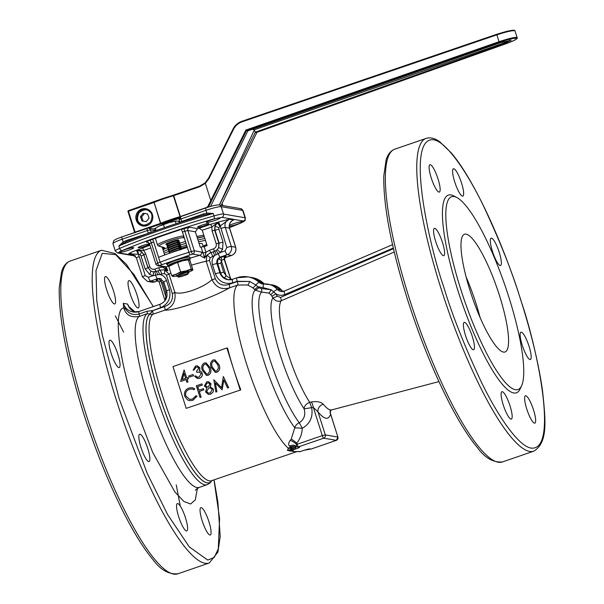 <?xml version="1.0" encoding="UTF-8"?>
<svg xmlns="http://www.w3.org/2000/svg" width="604" height="604" viewBox="0 0 604 604"><rect width="100%" height="100%" fill="white"/><g stroke="black" fill="none" stroke-linecap="round" stroke-linejoin="round"><path stroke-width="0.91" d="M203.314 246.893L202.317 243.744A18.158 2.054 162.4 0 0 199.094 243.571M187.021 246.462A18.158 2.054 162.4 0 0 181.343 248.274M169.309 253.235A18.158 2.054 162.4 0 0 168.931 253.453M163.563 251.483A29.188 3.299 -17.6 0 1 168.138 249.535A29.188 3.299 162.4 0 0 163.563 251.483M204.288 236.67A29.188 3.299 162.4 0 0 197.38 238.157M185.428 241.457A29.188 3.299 162.4 0 0 179.758 243.261M180.339 245.103A29.188 3.299 -17.6 0 1 186.017 243.299A29.188 3.299 162.4 0 0 180.339 245.103M197.961 239.999A29.188 3.299 -17.6 0 1 204.869 238.52A29.188 3.299 162.4 0 0 197.961 239.999M167.55 247.693A29.188 3.299 162.4 0 0 162.982 249.641M180.928 246.945A29.188 3.299 -17.6 0 1 186.598 245.141M198.55 241.842A29.188 3.299 -17.6 0 1 205.458 240.362M206.749 244.454A29.188 3.299 -17.6 0 1 203.057 246.085M164.145 253.325A29.188 3.299 -17.6 0 1 168.72 251.377M142.831 225.451A8.758 8.501 -80.2 0 0 144.25 226.107M152.427 214.571A8.758 8.501 99.8 0 1 142.846 225.987A8.758 8.501 99.8 0 1 136.247 220.15A8.758 8.501 99.8 0 1 145.828 208.735A8.758 8.501 99.8 0 1 152.427 214.571M241.962 121.872C238.172 123.231 235.341 125.723 233.469 129.362L233.023 129.105C234.699 125.534 237.651 122.929 241.902 121.291L241.962 121.872L496.828 34.866A15.568 1.759 -17.6 0 1 515.001 30.917C515.069 29.362 508.991 30.487 496.76 34.285L241.902 121.291L496.76 34.285L499.002 41.721C508.334 38.618 514.223 37.184 516.684 37.433L517.145 37.682L515.001 30.917M233.469 129.362L208.999 178.52L205.345 183.352L210.796 200.513L245.851 130.079L246.44 130.638L499.342 42.371C507.768 39.532 513.415 38.158 516.284 38.248C517.62 38.883 514.329 40.664 506.401 43.586L256.927 132.321L222.574 202.393L256.942 132.321L255.545 132.08L504.884 43.397L511.165 40.294L500.588 42.657L247.821 130.872L246.44 130.638L211.498 200.83L210.796 200.513M256.579 132.623L255.205 132.412A0.649 0.627 99.8 0 1 255.22 132.374L254.375 129.762L504.657 42.688L510.561 40.128M256.964 132.306L506.424 43.586C514.638 40.453 518.209 38.482 517.145 37.682M241.894 121.291C237.938 122.71 234.979 125.315 233.023 129.105L208.576 178.263L205.073 182.899L205.345 183.352L199.788 186.666L173.726 195.651L180.354 216.534L206.749 207.436L207.852 206.455L210.788 200.505M208.999 178.52L208.554 178.263L205.05 182.899L205.345 183.352M219.441 204.982L255.205 132.412M247.821 130.872L210.554 206.462M219.365 204.975L254.382 129.792M254.375 129.762L252.125 129.369M155.319 228.425L153.718 228.976M155.5 228.999L154.941 229.188M147.187 209.09A8.758 8.501 -80.2 0 0 145.632 209.233M140.43 216.768L143.186 213.242L147.512 213.907L149.082 218.097L146.319 221.623L141.993 220.958L140.43 216.768L141.653 216.979L143.208 221.147M147.527 213.929L143.186 213.242M144.416 213.454L141.653 216.979M160.581 225.503A18.158 2.054 -17.6 0 1 179.026 218.535M162.363 247.685L162.393 247.27M167.904 246.628L173.099 243.888L178.761 242.325L179.282 241.774L178.754 240.181C178.958 238.761 162.385 244.477 166.53 244.393L166.319 244.22M196.821 236.406L203.797 235.137M163.125 246.968L162.506 247.617A1.299 0.861 -115.2 0 0 163.744 248.682L164.696 247.776A1.299 1.253 108.7 0 1 163.91 247.783L158.323 245.896L157.516 245.096L155.379 238.301M162.816 249.127L163.744 248.682M198.792 237.817L204.182 236.345M164.696 247.776L158.323 245.896M157.516 245.096C157.448 243.118 177.984 236.043 183.88 236.005L183.125 237.644L184.356 238.059M394.246 252.004L280.769 300.943C277.515 301.841 274.926 300.784 272.993 297.772L270.592 294.427L268.652 293.016L261.57 292.125A3.888 0.853 75.1 0 0 261.404 288.569L271.188 289.746L275.802 293.763L277.259 296.164L280.49 297.44L393.461 248.682M247.716 284.975A3.888 0.929 108.1 0 0 249.656 281.441L255.832 285.012L258.874 287.738A3.888 0.717 140.2 0 1 255.152 290.131L261.57 292.125A74.043 15.689 71 0 0 269.558 358.21A74.043 15.689 71 0 0 299.259 422.762A6.485 5.323 -37.1 0 0 294.797 427.813A78.007 16.527 -109 0 1 263.503 359.81A78.007 16.527 -109 0 1 255.152 290.131L252.804 287.776L247.716 284.975L237.689 285.043A88.335 18.716 71 0 0 246.696 364.34A88.335 18.716 71 0 0 288.297 448.259L290.788 446.666L289.746 446.099C288.138 445.156 288.297 443.261 290.237 440.422L291.226 439.085L294.797 427.813L302.272 428.266L299.259 422.762C304.159 419.508 305.767 414.865 304.099 408.84A65.262 13.832 -109 0 1 280.452 355.537A65.262 13.832 -109 0 1 272.993 297.772A3.888 0.559 154.1 0 0 277.259 296.164M170.864 273.046A24.839 2.809 162.4 0 0 169.014 274.08L164.401 269.769L167.814 270.826L166.274 266.87A2.597 2.522 99.8 0 1 165.051 266.968L157.893 265.737A2.597 2.522 99.8 0 0 159.116 265.632L161.917 264.673L160.12 262.249L157.72 263.072A2.597 0.551 71 0 0 159.116 265.632L166.274 266.87L167.927 266.13M237.289 281.547A3.888 0.823 71 0 1 237.689 285.043L229.505 287.859C221.608 290.018 215.779 287.277 212.004 279.652L206.175 261.275L206.961 255.099L210.796 252.608A2.597 0.551 -109 0 1 209.626 250.192L205.972 252.238L204.567 258.157L203.05 253.242L201.449 252.027L194.292 250.788A2.597 2.522 99.8 0 1 192.676 254.073A2.597 0.551 -109 0 1 191.279 251.506L188.878 252.336L189.867 255.039L192.676 254.073L199.833 255.303L204.567 258.157L206.961 255.099A3.888 0.528 -136.6 0 1 210.177 257.787L209.467 260.339L215.296 278.716C218.233 284.461 222.838 286.349 229.112 284.363L237.289 281.547L249.656 281.441L237.213 281.305A3.888 0.823 71 0 1 236.866 277.78A3.888 0.823 71 0 1 236.964 277.78A23.352 22.665 99.8 0 1 247.957 276.881A23.352 22.665 99.8 0 1 259.161 282.393L263.457 283.14A6.485 6.297 -80.2 0 0 264.552 283.94M197.41 488.349L195.281 499.908L190.607 504L183.895 501.479L174.858 491.898L152.676 452.381L133.28 401.547C118.278 356.541 113.416 308.689 123.775 307.904C125.768 314.971 130.917 317.825 139.222 316.458A90.675 19.215 71 0 0 148.342 397.953A90.675 19.215 71 0 0 199.343 487.383C196.625 488.878 195.334 489.874 195.477 490.357M461.554 183.057A14.466 3.065 -109 0 1 462.845 196.141A14.466 3.065 -109 0 1 454.706 181.872A14.466 3.065 -109 0 1 453.415 168.788A14.466 3.065 -109 0 1 461.554 183.057M499.266 252.412A14.466 3.065 -109 0 1 500.55 265.496A14.466 3.065 -109 0 1 492.419 251.234A14.466 3.065 -109 0 1 491.127 238.15A14.466 3.065 -109 0 1 499.266 252.412M529.089 346.439A14.466 3.065 -109 0 1 530.38 359.523A14.466 3.065 -109 0 1 522.241 345.254A14.466 3.065 -109 0 1 520.95 332.177A14.466 3.065 -109 0 1 529.089 346.439M533.558 410.056A14.466 3.065 -109 0 1 534.85 423.14A14.466 3.065 -109 0 1 526.711 408.87A14.466 3.065 -109 0 1 525.427 395.794A14.466 3.065 -109 0 1 533.558 410.056M510.063 405.994A14.466 3.065 -109 0 1 511.346 419.078A14.466 3.065 -109 0 1 503.215 404.816A14.466 3.065 -109 0 1 501.924 391.732A14.466 3.065 -109 0 1 510.063 405.994M472.351 336.639A14.466 3.065 -109 0 1 473.642 349.724A14.466 3.065 -109 0 1 465.503 335.462A14.466 3.065 -109 0 1 464.212 322.377A14.466 3.065 -109 0 1 472.351 336.639M442.521 242.612A14.466 3.065 -109 0 1 443.812 255.696A14.466 3.065 -109 0 1 435.673 241.434A14.466 3.065 -109 0 1 434.389 228.35A14.466 3.065 -109 0 1 442.521 242.612M438.051 178.995A14.466 3.065 -109 0 1 439.342 192.08A14.466 3.065 -109 0 1 431.203 177.818A14.466 3.065 -109 0 1 429.912 164.733A14.466 3.065 -109 0 1 438.051 178.995M460.641 288.938A101.955 21.608 -109 0 1 456.783 197.485A101.955 21.608 -109 0 1 508.915 297.281A101.955 21.608 -109 0 1 521.637 385.684A101.955 21.608 -109 0 1 460.641 288.938M456.783 197.485L453.672 195.877A104.552 22.159 71 0 0 457.636 289.663A104.552 22.159 71 0 0 520.18 388.863L521.637 385.684M470.04 290.562A62.265 13.197 71 0 0 505.065 351.973A62.265 13.197 71 0 0 499.516 295.658A62.265 13.197 71 0 0 464.491 234.239A62.265 13.197 71 0 0 470.04 290.562M480.037 317.379A62.265 13.197 71 0 0 476.088 303.729A62.265 13.197 71 0 0 466.092 276.911M295.016 451.747L287.489 450.441L288.297 448.259A6.485 4.145 -122.2 0 1 291.158 449.519L290.917 450.206L294.14 451.611L300.309 451.535A2.597 2.469 92.9 0 1 299.395 451.664L300.573 451.482A2.597 0.581 70.9 0 0 300.633 451.445M240.135 389.769L226.885 348.002L227.542 348.115A88.335 18.716 71 0 0 233.506 368.885A88.335 18.716 71 0 0 240.792 389.882L186.198 408.357L240.792 389.882M187.323 247.421L188.878 252.336A47.995 5.428 162.4 0 0 173.884 257.183A47.995 5.428 162.4 0 0 160.12 262.249L158.558 257.334A47.995 5.428 -17.6 0 1 172.329 252.268A47.995 5.428 -17.6 0 1 187.323 247.421L182.453 232.064A2.597 0.551 -109 0 0 181.117 229.52L189.475 227.232L197.576 228.629A31.778 3.594 -17.6 0 1 199.086 228.289L202.249 230.245L211.823 226.945L212.117 230.932L216.209 243.827C216.64 246.251 215.719 247.927 213.454 248.871L209.626 250.192M229.399 225.413A7.263 0.823 -17.6 0 1 233.688 223.669A7.263 0.823 -17.6 0 1 242.325 221.766A7.263 0.823 -17.6 0 1 237.123 224.265A7.263 0.823 -17.6 0 1 229.354 226.281M204.582 225.654A5.965 0.672 -17.6 0 1 197.485 227.217A5.965 0.672 -17.6 0 1 201.759 225.171A5.965 0.672 -17.6 0 1 208.856 223.608A5.965 0.672 -17.6 0 1 204.582 225.654M214.979 220.437A7.263 0.823 -17.6 0 1 206.334 222.34A7.263 0.823 -17.6 0 1 211.536 219.841A7.263 0.823 -17.6 0 1 220.181 217.946A7.263 0.823 -17.6 0 1 214.979 220.437M145.262 246.1A5.965 0.672 -17.6 0 1 138.157 247.663A5.965 0.672 -17.6 0 1 142.431 245.617A5.965 0.672 -17.6 0 1 149.535 244.054A5.965 0.672 -17.6 0 1 145.262 246.1M128.531 250.23A7.263 0.823 -17.6 0 1 119.886 252.125A7.263 0.823 -17.6 0 1 125.088 249.633A7.263 0.823 -17.6 0 1 133.733 247.738A7.263 0.823 -17.6 0 1 128.531 250.23M178.648 516.669A14.466 3.065 71 0 0 186.787 530.931A14.466 3.065 71 0 0 185.496 517.847A14.466 3.065 71 0 0 177.357 503.585A14.466 3.065 71 0 0 178.648 516.669M202.151 520.724A14.466 3.065 71 0 0 210.283 534.993A14.466 3.065 71 0 0 208.999 521.909A14.466 3.065 71 0 0 200.86 507.639A14.466 3.065 71 0 0 202.151 520.724M130.139 293.725A14.466 3.065 71 0 0 138.278 307.987A14.466 3.065 71 0 0 136.987 294.911A14.466 3.065 71 0 0 128.856 280.641A14.466 3.065 71 0 0 130.139 293.725M106.636 289.663A14.466 3.065 71 0 0 114.775 303.933A14.466 3.065 71 0 0 113.484 290.849A14.466 3.065 71 0 0 105.353 276.587A14.466 3.065 71 0 0 106.636 289.663M111.113 353.28A14.466 3.065 71 0 0 119.245 367.549A14.466 3.065 71 0 0 117.961 354.465A14.466 3.065 71 0 0 109.822 340.203A14.466 3.065 71 0 0 111.113 353.28M140.936 447.307A14.466 3.065 71 0 0 149.075 461.577A14.466 3.065 71 0 0 147.784 448.493A14.466 3.065 71 0 0 139.652 434.223A14.466 3.065 71 0 0 140.936 447.307M330.411 413.295L330.614 414.125C328.614 420.316 324.416 419.591 318.029 411.951L313.348 407.413L322.294 435.612L297.123 444.287L296.76 443.162C300.196 438.806 302.03 433.838 302.272 428.266C310.063 423.766 313.197 416.956 311.679 407.828L309.769 402.392L311.422 401.97C316.889 401.116 320.845 401.864 323.276 404.219A60.551 12.835 71 0 0 331.8 409.867L438.942 381.592M311.422 401.97A6.485 1.434 76 0 1 313.348 407.413L304.099 408.84A6.485 4.907 -33.6 0 1 309.769 402.392A59.773 12.669 71 0 1 288.108 353.567A59.773 12.669 71 0 1 281.192 300.777A3.888 0.793 66.6 0 0 280.49 297.44M291.226 439.085A6.485 0.785 39.3 0 1 296.76 443.162L296.609 444.476L297.123 444.287A2.597 0.551 71 0 0 298.512 446.854L323.684 438.179A2.597 0.551 71 0 1 322.294 435.612L325.299 434.895L337.893 437.07L330.614 414.125A6.485 6.07 16.2 0 1 330.252 410.773M331.8 409.867L330.116 410.946L330.38 410.252L330.426 413.325L337.893 437.07A2.597 2.522 99.8 0 1 336.277 440.354L323.684 438.179A2.597 2.522 -80.2 0 0 325.299 434.895L318.029 411.951A6.485 5.489 140.8 0 1 323.276 404.219M271.959 295.99A3.888 0.687 143.3 0 0 275.802 293.763C278.723 295.507 281.774 295.741 284.945 294.48L393.31 248.018M268.652 293.016A3.888 0.891 118.4 0 0 271.188 289.746L263.238 287.708A3.888 0.906 84.8 0 1 263.805 283.993L262.272 283.925A6.485 6.297 99.8 0 1 259.161 282.393A3.888 0.793 132.5 0 0 255.832 285.012A3.888 0.808 128.8 0 1 252.804 287.776M258.874 287.738L261.404 288.569M263.238 287.708L257.938 286.696A3.888 0.755 -43.6 0 1 254.405 289.271M287.489 450.441A6.485 5.693 -72.1 0 1 290.917 450.206A2.597 2.552 -68.1 0 0 292.411 450.169L294.14 451.611L299.395 451.664M290.237 440.422A6.485 2.016 38.5 0 1 296.609 444.476L296.149 446.424A2.597 2.522 -80.2 0 0 298.512 446.854L299.592 447.036C300.029 447.27 298.844 447.889 296.02 448.9L293.582 449.738A2.597 0.551 71 0 1 292.819 448.749L291.8 449.157A2.597 0.513 71.1 0 0 292.517 450.108L293.582 449.738M299.592 447.036A2.597 2.522 99.8 0 1 298.368 447.134L296.149 446.424M216.202 254.631A3.888 0.732 71.6 0 0 214.631 251.294L217.183 249.724A3.888 0.559 -134 0 1 220.286 252.525L210.177 257.787M232.412 279.342A10.374 10.072 99.8 0 1 219.886 272.759L220.656 272.895A10.374 10.072 -80.2 0 0 223.978 277.772L228.169 279.75M229.112 284.363A3.888 0.823 71 0 1 229.505 287.859C212.298 297.893 174.835 310.796 164.847 310.146C172.744 307.051 176.074 301.162 174.843 292.464C181.638 295.454 202.838 288.138 212.004 279.652A3.888 0.438 162.4 0 0 215.296 278.716M296.579 446.718L295.296 447.987L292.819 448.749A6.485 2.212 57.4 0 0 290.418 446.93M301.57 451.12L304.008 450.282A2.597 0.551 71 0 0 304.076 450.274L300.573 451.482A2.597 0.581 70.9 0 1 300.505 451.49L301.57 451.12A2.597 0.551 71 0 0 301.63 451.12A2.597 0.551 71 0 0 301.69 451.082M295.93 446.235A6.485 5.602 -63.5 0 0 295.069 445.684L295.069 445.684A6.485 5.602 -63.5 0 0 289.746 446.099M295.726 446.099L290.788 446.666L294.948 447.791L295.613 446.077M223.978 277.772A2.597 0.551 128.9 0 0 226.153 275.832L230.177 278.308A2.597 2.522 -80.2 0 0 231.166 279.644M231.355 279.607A2.597 2.522 99.8 0 1 230.486 278.361L230.494 278.391M226.885 348.002L172.948 366.59L186.198 408.357M125.723 309.142A3.888 2.582 172.1 0 1 123.775 307.904L123.284 303.329L125.723 309.142C128.894 313.831 133.356 315.447 139.124 313.982L146.983 311.279L152.17 310.615A3.888 0.898 -64.5 0 1 149.762 313.974L149.89 314.035A3.888 0.891 117.7 0 0 152.419 310.735L152.487 310.773A3.888 0.823 71 0 1 152.88 314.269A3.888 3.798 -126.8 0 1 149.958 314.072L149.89 314.035A89.535 18.973 71 0 0 159.011 394.412A89.535 18.973 71 0 0 211.906 480.58A89.475 18.958 -109 0 1 159.071 394.397A89.475 18.958 -109 0 1 149.958 314.072L152.487 310.773L164.454 306.651A3.888 0.823 -109 0 1 164.847 310.146L152.88 314.269A88.335 18.716 71 0 0 161.887 393.566A88.335 18.716 71 0 0 211.581 480.693L296.775 451.649M212.555 256.232A3.888 0.823 -109 0 0 210.796 252.608L212.865 251.898A3.888 0.823 -109 0 1 214.624 255.522C212.246 258.21 211.536 261.283 212.487 264.748L215.371 273.839C218.791 281.706 224.613 284.695 232.842 282.808L237.213 281.305M215.371 273.839A3.888 0.438 162.4 0 1 219.886 272.759L217.002 263.669A5.187 5.036 99.8 0 1 220.241 257.1L221.041 257.244L218.814 258.723L221.306 260.543L226.153 275.832L223.669 272.17L220.656 272.895L217.772 263.805L217.002 263.669A3.888 0.438 162.4 0 0 212.487 264.748M225.179 257.108L225.828 256.209L221.041 257.244L221.819 260.007L220.785 263.08L223.669 272.17M208.561 381.72L211.023 383.789L210.177 386.794L213.371 389.142L213.272 391.868L210.653 394.193L208.41 394.435L210.653 394.193M210.343 386.824L211.023 383.789M201.895 383.865L196.338 385.782L200.045 397.485L201.072 397.13L199.26 391.43L203.797 389.867L203.42 388.666L198.882 390.229L197.742 386.628L202.28 385.065L201.895 383.865L202.34 385.08L197.802 386.643L198.935 390.214M203.42 388.666L203.865 389.882L199.328 391.445L201.132 397.145L200.045 397.485M206.123 362.845L204.318 362.981C201.683 364.756 201.064 367.247 202.453 370.456L206.538 375.431L208.221 375.288C210.887 373.521 211.551 371.015 210.207 367.783L206.062 362.838L210.275 367.791C211.611 371.03 210.955 373.529 208.282 375.295L206.568 375.439M193.408 375.726L193.031 374.525L193.469 375.741L189.022 377.243L193.469 375.741M184.107 369.95L180.619 381.471L186.032 379.599L186.893 382.302L187.912 381.947L187.059 379.252L188.38 378.799L187.995 377.598L186.681 378.051L184.107 369.95L186.734 378.029M187.995 377.598L188.44 378.806L187.119 379.259L187.98 381.962L186.893 382.302M186.047 379.629L180.619 381.471M195.953 367.202L197.342 367.058L196.013 367.209L194.194 369.829L193.114 370.177L194.133 369.822L196.013 367.209M197.455 365.85L199.916 367.904L199.35 370.773L200.898 371.347L202.242 373.189C202.718 375.665 201.804 377.372 199.494 378.323L197.433 378.527M199.614 370.811L199.916 367.904M197.342 367.058L198.829 368.244L196.511 371.166L196.889 372.366L199.305 372.056L201.185 373.634L199.063 377.107L196.957 377.13L195.553 375.824L197.516 377.281M199.335 372.056L196.889 372.366M214.873 359.818L219.056 364.763C220.4 368.002 219.735 370.501 217.062 372.268L215.318 372.404L217.062 372.268M192.253 387.7L194.737 388.75L194.065 389.761L194.677 388.742L192.223 387.692L188.916 388.01C185.262 389.557 183.858 392.29 184.703 396.209L187.474 399.878L189.497 400.648L192.895 400.316L189.528 400.656M192.835 400.301L197.025 396.141L195.907 395.748L192.442 399.108L189.633 399.38L185.753 395.937C185.081 392.736 186.243 390.501 189.233 389.233L192.057 388.968L189.294 389.24C186.304 390.516 185.141 392.751 185.813 395.945L189.664 399.387M195.907 395.748L197.085 396.149L192.895 400.316M216.949 391.694L215.854 392.041L216.949 391.694L215.371 382.944M216.881 391.686L215.296 382.868L222.113 389.882L223.797 379.961L227.557 388.002L228.584 387.647L223.359 376.473L221.555 387.745L213.793 379.765L221.562 387.7M223.359 376.473L228.652 387.662L227.557 388.002M223.842 380.067L222.113 389.882M164.454 306.651C170.63 304.325 173.242 299.954 172.314 293.529A3.888 0.438 162.4 0 0 174.843 292.464L169.014 274.08A3.888 0.438 162.4 0 1 166.477 275.152L164.454 273.544L153.325 275.598L149.588 274.382L145.126 268.886L141.034 255.983L140.113 254.729L138.444 254.156L137.704 250.32L141.525 251.543L143.865 254.646L147.957 267.549L150.713 271.022L153.114 271.8L156.074 271.475A3.888 0.914 -109.6 0 1 157.818 274.752M289.784 447.315A6.485 1.94 -118.5 0 1 291.8 449.157L291.158 449.519M201.449 252.027A2.597 2.522 99.8 0 1 199.833 255.303L189.988 258.142M212.865 251.898L214.631 251.294A2.597 0.551 -109 0 1 213.454 248.871M197.576 228.629L195.364 231.815L200.241 247.172L204.19 246.613L205.972 252.238L202.959 252.955L205.979 252.412M204.19 246.613L207.119 245.602L202.249 230.245M212.117 230.932L214.714 230.23L214.911 226.258L217.274 222.899L219.969 226.055L218.958 227.557L218.935 229.135L223.027 242.038L222.589 249.218L220.286 252.525L225.156 250.841A3.888 0.823 -109 0 0 227.247 254.684L231.551 255.432L224.703 257.787A3.888 0.823 -109 0 0 224.718 257.787M210.962 383.782L208.531 381.713L206.757 381.856L204.363 386.016L206.817 387.919L205.579 391.905L208.41 394.435M210.592 394.186L213.272 391.868M213.212 391.853L213.371 389.142M213.31 389.135L210.117 386.786M193.031 374.525L188.637 376.043L189.022 377.243M197.485 377.281L197.017 377.145M195.553 375.824L194.526 376.179L197.402 378.519L199.494 378.323M199.426 378.315C201.736 377.364 202.657 375.65 202.181 373.174L202.242 373.189M202.181 373.174L200.898 371.347M200.838 371.332L199.282 370.758M199.856 367.896L197.425 365.85L195.56 366.001L193.114 370.177M217.002 372.26C219.675 370.494 220.332 367.987 218.995 364.756L214.843 359.81L213.099 359.954C210.464 361.736 209.845 364.22 211.234 367.428L215.318 372.404M192.057 388.968L193.997 389.754M213.793 379.765L215.854 392.041M149.762 313.974L147.082 313.755A90.675 19.215 71 0 0 156.194 395.243A90.675 19.215 71 0 0 207.202 484.672L199.343 487.383M164.454 273.544A3.888 0.936 99.2 0 0 164.401 269.769L159.894 270.147A2.597 0.551 71 0 1 158.716 267.731L162.823 267.104L162.65 266.553M206.115 245.949L205.783 244.899M231.732 255.364A3.888 0.823 -109 0 1 231.649 255.424C235.183 253.808 236.534 251.098 235.703 247.285L229.663 228.244C228.901 225.224 229.701 222.748 232.072 220.815L231.445 221.328M164.628 266.825L167.814 270.826L162.921 267.247L163.775 266.749M218.172 222.113L229.293 219.229L220.264 225.956A3.888 0.823 71 0 0 218.172 222.113L217.448 222.363L217.999 222.498A2.597 2.28 130.1 0 0 217.274 222.899L211.823 226.945A2.597 0.551 -109 0 0 210.434 224.378L217.448 222.363A2.597 1.299 -103.8 0 0 216.964 223.027M217.183 249.724L218.663 247.602L218.807 243.133L216.209 243.827M223.027 242.038A3.888 0.438 162.4 0 1 219.109 243.087L218.663 247.602L222.589 249.218M207.081 383.079L208.478 382.913L209.92 384.091L208.312 386.817L207.029 386.93L205.39 385.677L207.142 383.087L205.39 385.677M208.72 388.01L210.237 387.866L212.291 389.512L210.222 392.978L208.463 393.166L206.621 391.588L208.72 388.01L206.621 391.588M204.733 364.174L205.904 364.084L209.188 368.13L209.686 371.218L207.874 374.072L206.674 374.163L203.48 370.093C202.34 367.609 202.755 365.639 204.733 364.174L204.794 364.182C202.816 365.647 202.4 367.625 203.54 370.109L206.704 374.163M184.039 373.317L185.655 378.406L182.249 379.576L184.039 373.317M213.514 361.147L214.684 361.056L217.969 365.103L218.467 368.191L216.655 371.045L215.454 371.135L212.261 367.073C211.121 364.589 211.536 362.611 213.514 361.147L213.574 361.154C211.596 362.619 211.181 364.597 212.321 367.081L215.485 371.143M160.928 278.671L157.553 278.708A5.187 5.036 99.8 0 1 160 278.504L163.79 281.902A3.888 0.438 162.4 0 1 166.583 280.566L169.467 289.663C171.219 298.104 168.252 304.122 160.566 307.715L152.419 310.735M166.583 280.566C165.36 277.191 163.035 275.167 159.592 274.488A3.888 0.823 71 0 0 157.825 270.864L159.894 270.147A3.888 0.823 71 0 1 161.653 273.778M129.452 307.768L127.58 304.069L129.46 307.693M151.181 232.268L150.404 229.799L155.598 230.69L155.326 229.784L155.628 230.683M158.558 257.334L153.688 241.977A2.597 0.551 71 0 0 152.359 239.433L153.492 239.003A79.124 8.954 -17.6 0 1 179.856 229.913M162.212 247.21L164.681 254.994M150.789 247.98L143.654 250.433L145.7 253.823L149.792 266.719C150.826 268.923 152.525 269.701 154.896 269.052A2.597 0.551 71 0 0 156.074 271.475L157.825 270.864M240.181 223.291A2.597 1.593 67.3 0 0 240.4 223.231L229.505 227.648L240.181 223.291C243.155 222.023 244.227 221.275 243.389 221.041L221.894 217.334L214.261 218.822C179.947 228.795 149.203 239.388 122.031 250.6C119.056 251.876 117.984 252.623 118.822 252.849L135.19 255.681M133.816 254.503L128.622 253.922C129.384 253.099 131.861 251.928 136.059 250.411A3.888 0.823 -109 0 1 138.15 254.254L128.622 253.922A6.485 6.297 99.8 0 1 131.672 253.672L136.444 257.938A3.888 0.438 162.4 0 1 139.237 256.602L145.277 275.643A3.888 0.438 162.4 0 0 142.491 276.979L147.489 281.373A6.485 6.297 -80.2 0 0 150.539 281.124L157.553 278.708A3.888 0.823 71 0 1 155.583 275.228A3.888 0.815 83.5 0 0 154.669 271.8M142.265 247.874A2.597 0.551 71 0 1 143.654 250.433L137.946 250.26A2.597 2.106 63.3 0 0 136.783 250.162L149.92 245.232M162.921 267.247L164.114 266.809M218.958 227.557L214.911 226.258L215.016 230.192A3.888 0.438 162.4 0 0 218.935 229.135M208.508 382.921L207.142 383.087M205.458 385.692L207.059 386.93M210.268 387.874L208.78 388.017M206.681 391.596L208.493 393.174M205.934 364.091L204.794 364.182M184.077 373.431L182.325 379.554M214.714 361.064L213.574 361.154M166.84 296.881L165.866 296.609L165.775 292.125L166.878 291.702M165.02 300.686L159.131 281.917M165.103 300.739L165.866 296.609L161.019 281.321L160.332 281.2A2.597 1.163 69.1 0 0 158.361 278.844L156.262 280.339A2.597 2.522 99.8 0 1 157.319 280.218M161.094 278.844A2.597 0.627 -78.2 0 1 161.019 281.321L162.891 283.034L164.016 282.604M158.248 280.686L154.843 281.864L150.539 281.124A3.888 0.823 71 0 1 148.456 277.274L153.325 275.598A3.888 0.936 96.5 0 0 153.114 271.8M155.364 229.301L148.448 228.063A2.597 2.522 99.8 0 1 150.404 229.799L147.391 230.517L148.169 232.97L151.181 232.253M137.946 250.26L137.704 250.32A2.597 2.341 -38.3 0 0 136.897 250.449L136.059 250.411M133.733 254.45A6.485 6.297 -80.2 0 0 132.918 254.669L133.748 254.458M217.999 222.498L220.264 225.956L226.779 247.557L225.156 250.841M141.034 255.983A3.888 0.438 162.4 0 0 143.797 254.729L147.889 267.632L150.713 271.022A3.888 0.883 -60.3 0 1 149.588 274.382M181.842 221.819L181.728 221.411L203.578 213.876L207.013 213.091L213.189 213.446L203.661 215.054C175.462 223.51 149.716 232.381 126.402 241.676L118.882 245.949L123.118 242L126.319 240.505L148.267 233.325M145.7 253.823L143.865 254.646A41.51 4.696 162.4 0 0 143.797 254.729L141.525 251.543A3.888 0.853 -54.9 0 1 140.113 254.729M136.897 250.449L139.237 256.602M203.578 213.876L203.699 215.054L204.401 214.828C175.59 223.435 149.324 232.487 125.609 241.985L125.647 241.97M126.44 241.676L126.319 240.505M221.894 217.334A2.597 2.522 -80.2 0 0 223.518 214.05L221.177 206.674A12.971 1.465 162.4 0 0 206.123 210.275L206.946 214.194M123.526 242.944L122.219 239.192A12.971 1.465 162.4 0 0 112.933 243.646L113.718 240.709C115.87 239.411 112.691 240.384 121.993 236.844A2.597 0.551 71 0 0 122.219 239.192L147.391 230.517A2.597 0.551 71 0 1 147.165 228.169A2.597 0.551 71 0 1 147.225 228.169A2.597 2.522 99.8 0 1 148.448 228.063L121.993 236.844A2.597 0.551 71 0 1 122.061 236.836L147.104 228.206M187.149 272.729C189.716 271.672 189.301 271.596 185.911 272.51A6.485 0.732 -17.6 0 1 188.939 272.2A6.485 0.732 -17.6 0 1 188.924 272.291L188.078 273.891A5.187 0.589 -17.6 0 1 186.795 274.661A5.187 0.589 -17.6 0 1 181.698 276.428A5.187 0.589 -17.6 0 1 178.248 277.01A5.187 0.589 -17.6 0 1 179.494 276.111A5.187 0.589 -17.6 0 1 185.111 274.208A5.187 0.589 -17.6 0 1 188.078 273.891M188.939 272.2L187.761 272.011M177.108 276.239A6.485 0.732 -17.6 0 1 176.64 276.187A6.485 0.732 -17.6 0 1 176.595 276.156L178.112 274.82C183.125 272.155 192.714 269.92 186.946 272.087M188.637 271.264L188.116 271.808M171.098 252.714C176.111 250.041 185.7 247.806 179.932 249.973M179.554 248.773C185.322 246.606 175.726 248.84 170.721 251.513L178.807 248.108L181.185 247.912L181.608 249.195M170.041 252.472L168.969 252.147L170.517 250.871C175.522 248.199 185.118 245.964 179.35 248.131M178.965 246.93C184.733 244.763 175.145 246.998 170.132 249.671L174.269 247.572L179.917 245.926L180.656 246.107L181.041 247.308L180.513 247.851M168.81 250.524L168.38 250.305L169.928 249.022C174.941 246.357 184.53 244.122 178.761 246.289M178.384 245.088C184.152 242.921 174.556 245.156 169.55 247.829L173.688 245.73L179.328 244.084L180.075 244.265L180.453 245.466L179.637 245.941M168.229 248.682L167.799 248.463L169.347 247.179C174.352 244.514 183.948 242.279 178.18 244.446M178.746 242.242L179.486 242.423L179.871 243.623L179.056 244.099M177.795 243.246C183.563 241.079 173.975 243.314 168.961 245.987L167.58 246.908L167.799 248.463M167.64 246.84L167.21 246.621L168.758 245.337C173.771 242.672 183.359 240.437 177.591 242.604L179.252 241.849M178.905 240.581L178.18 240.483L178.663 240.007M177.214 241.404C182.982 239.237 173.386 241.472 168.38 244.144L166.991 245.065L167.21 246.621M167.701 245.096L166.629 244.779L168.176 243.495L177.002 240.196M178.497 240.12L177.886 240.415M177.085 276.338L176.187 274.911M177.568 275.13L179.275 274.896M169.331 252.434L169.339 253.31M168.743 250.592L168.969 252.147M169.966 251.173L171.174 251.022M174.012 249.746L171.846 250.222M168.161 248.75L168.38 250.305M173.423 247.897L171.257 248.38M168.803 247.489L170.879 247.179M168.214 245.647L169.422 245.496M177.01 240.762L171.672 242.37M185.911 272.51L178.459 275.281L177.214 276.088L178.248 277.01M177.319 275.99L182.453 273.378L188.101 271.732M172.132 252.336L171.717 252.397M174.337 249.913L171.136 250.554M173.748 248.07L170.547 248.712M173.167 246.228L169.966 246.87M167.323 244.779L172.518 242.045L178.157 240.4M155.991 230.554L155.288 228.342L159.252 226.07L163.488 224.665L164.424 227.617M163.488 224.665L169.279 222.536L175.349 221.283L176.111 223.691M175.349 221.283L177.04 220.996L179.003 221.577L179.335 222.634M176.489 220.996A11.023 1.246 162.4 0 0 176.36 221.004L177.04 220.996M176.36 221.004A11.023 1.246 162.4 0 0 169.279 222.536A11.023 1.246 162.4 0 0 159.252 226.07A11.023 1.246 162.4 0 0 157.334 227.036A11.023 1.246 162.4 0 0 157.131 227.164M188.893 272.079A10.374 1.178 162.4 0 0 191.543 270.796A10.374 1.178 162.4 0 0 192.223 269.92A10.374 1.178 162.4 0 0 186.04 270.894A10.374 1.178 162.4 0 0 176.255 274.141A10.374 1.178 162.4 0 0 173.22 275.598A10.374 1.178 162.4 0 0 172.653 276.413A10.374 1.178 162.4 0 0 173.635 276.481A10.374 1.178 162.4 0 0 176.534 275.998M191.543 270.796L192.955 269.943L191.234 269.074L186.04 270.894L180.581 271.891L176.255 274.141L171.664 275.567L173.386 276.436M187.436 271.4A5.511 0.627 -17.6 0 1 187.693 271.498A5.511 0.627 -17.6 0 1 187.338 271.868A5.511 0.627 -17.6 0 1 186.326 272.389M180.407 274.405A5.511 0.627 -17.6 0 1 177.953 274.911M192.955 269.943L189.981 260.573L188.992 259.735L188.259 259.705L191.234 269.074M168.69 266.198L173.023 263.956A10.374 1.178 162.4 0 0 170.102 265.345L168.69 266.198L171.664 275.567M177.614 262.521L182.808 260.709A10.374 1.178 162.4 0 0 173.023 263.956L177.614 262.521L180.581 271.891M188.539 259.629L188.01 259.667A10.374 1.178 162.4 0 0 182.808 260.709L188.992 259.735M167.935 263.767L176.247 259.644L185.587 257.055L188.871 257.123M134.662 232.48A0.649 0.627 99.8 0 1 134.617 232.374L127.972 211.476L128.441 211.257L135.062 232.14L160.49 223.382L154.088 202.408A25.942 2.937 -17.6 0 1 163.261 198.98A25.942 2.937 -17.6 0 1 173.476 195.726L173.673 195.062L163.216 198.391L128.38 210.668L128.441 211.257L153.861 202.491L153.801 201.91L128.38 210.668L127.972 211.476A0.649 0.627 99.8 0 1 128.365 210.683M180.422 216.73L180.098 216.617A25.942 2.937 -17.6 0 0 160.717 223.291L154.088 202.408A0.649 0.378 -112.3 0 1 154.277 201.736M222.529 205.519L221.962 203.737M514.185 30.638L507.201 31.227L496.76 34.285M245.851 130.079L499.002 41.721L499.342 42.371M205.05 182.921A15.568 15.108 99.8 0 1 199.743 186.077L199.788 186.666M222.551 202.393L221.374 205.315M209.158 206.87L208.569 206.772L211.498 200.83M199.713 186.092L173.673 195.062L199.728 186.077L205.05 182.899M207.852 206.455L208.569 206.772A2.597 2.522 -80.2 0 1 208.365 207.119M180.166 216.874L173.174 195.22M504.657 42.688L504.884 43.397M148.878 228.138L179.448 217.553M160.838 224.016L160.717 223.291A0.649 0.378 67.7 0 0 161.291 223.85M135.107 232.804L134.601 232.366L135.122 232.321M148.35 209.679A8.26 8.018 99.8 0 1 148.531 209.709L146.311 209.324A8.26 8.018 99.8 0 1 152.223 213.997M140.09 223.382C137.116 221.479 136.753 217.923 139.018 212.699C143.495 209.316 146.968 208.909 149.415 211.483C152.389 213.386 152.752 216.942 150.494 222.166C146.009 225.549 142.544 225.956 140.09 223.382M139.849 223.918A8.26 8.018 99.8 0 1 146.311 209.324C138.512 207.497 133.348 219.177 139.834 223.91L143.503 225.594A8.26 8.018 99.8 0 1 139.849 223.918M145.541 225.949L145.723 225.979A8.26 8.018 99.8 0 1 145.541 225.949L143.503 225.594A8.26 8.018 99.8 0 0 150.63 223.178M197.266 237.81L200.747 237.146M178.49 221.358L179.441 220.943L178.474 221.358M159.154 245.903C160.415 243.601 176.383 238.104 183.125 237.644M179.048 221.706L179.607 221.464M155.689 229.603L155.326 229.784A0.649 0.627 99.8 0 1 155.53 229.105M155.326 229.784L155.772 228.969M155.93 238.104A15.568 1.759 162.4 0 0 155.432 238.52M533.876 451.128L502.468 461.947A165.39 35.047 -109 0 1 409.429 298.821A165.39 35.047 -109 0 1 394.699 149.218L426.099 138.399A165.39 35.047 -109 0 0 440.837 288.002A165.39 35.047 -109 0 0 533.876 451.128C548.024 442.347 545.744 421.245 542.467 390.312C538.685 363.902 531.528 334.004 520.995 300.633C501.637 239.093 472.947 178.142 451.203 152.804L439.659 141.713C434.925 138.256 430.41 137.146 426.099 138.399M520.92 300.588C536.775 345.956 559.145 450.939 531.293 448.115C518.406 446.469 497.311 415.25 480.897 381.116C464.182 345.269 451.83 313.989 443.842 287.277C427.987 241.917 405.616 136.934 433.476 139.758C446.364 141.404 467.451 172.623 483.864 206.749C500.58 242.604 512.932 273.884 520.92 300.588M161.917 264.673L189.867 255.039M131.362 309.822L132.729 310.871M243.389 221.041A2.597 2.522 -80.2 0 0 245.013 217.757A12.971 1.465 162.4 0 1 245.39 217.969C244.386 221.842 247.255 219.441 240.4 223.231A2.597 1.593 67.3 0 0 240.611 223.11M153.31 306.575L126.636 264.658L115.092 253.567L101.532 250.245A165.39 35.047 71 0 0 116.27 399.848A165.39 35.047 71 0 0 209.309 562.981L217.931 552.064L220.196 536.488L217.901 502.166L214.073 479.833M213.997 479.863L219.584 518.572L218.293 548.893L214.216 557.432L207.784 560.089L189.301 546.922L167.542 514.434L147.331 473.611L119.282 399.131L102.333 335.144L96.731 300.384L96.013 270.547L102.257 253.333L115.681 254.646L133.907 274.427L153.227 306.606M209.309 562.981L177.908 573.8A165.39 35.047 -109 0 1 84.87 410.675A165.39 35.047 -109 0 1 70.132 261.071L101.532 250.245M180.302 506.114L176.255 484.846M284.257 291.128A6.485 6.297 99.8 0 1 277.364 289.437L281.66 290.177A6.485 6.297 -80.2 0 0 283.163 291.43M284.446 291.053A3.888 0.793 66.8 0 0 284.333 291.06A3.888 0.793 66.8 0 0 284.945 294.48M281.811 290.343A3.888 0.732 138.8 0 0 281.774 290.237A3.888 0.732 138.8 0 0 281.66 290.177A16.867 16.368 -80.2 0 0 272.306 284.899L283.185 291.43M272.306 284.899L263.805 283.993A3.888 0.906 84.8 0 1 263.865 283.993A16.867 16.368 99.8 0 1 268.01 284.159A16.867 16.368 99.8 0 1 277.364 289.437A3.888 0.732 138.8 0 0 273.755 291.777A3.888 0.778 131.9 0 1 270.592 294.427M304.008 450.282L311.105 449.029L336.277 440.354A2.597 0.551 71 0 0 336.337 440.346L337.93 437.19M263.759 284.001A6.485 6.297 99.8 0 1 262.272 283.925M311.226 448.983A2.597 0.551 71 0 1 311.173 449.021L309.882 449.127A2.597 2.522 99.8 0 0 311.105 449.029A2.597 0.551 71 0 0 311.173 449.021L336.337 440.346A2.597 0.551 71 0 0 336.398 440.301M263.608 283.268A3.888 0.793 132.5 0 0 263.555 283.185A3.888 0.793 132.5 0 0 263.457 283.14A23.352 22.665 -80.2 0 0 252.253 277.621L264.575 283.94M232.593 279.282A3.888 0.823 71 0 0 232.495 279.29A3.888 0.823 71 0 0 232.842 282.808M295.296 447.987A2.597 0.551 71 0 0 296.02 448.9M310.033 448.84A2.597 2.522 99.8 0 1 309.022 448.968M308.81 448.938L304.076 450.274A2.597 0.551 71 0 0 304.129 450.237M191.453 265.201A24.839 2.809 162.4 0 1 206.175 261.275A3.888 0.438 162.4 0 0 209.467 260.339M235.703 247.285A3.888 0.438 162.4 0 0 235.59 247.225L231.294 246.477A6.485 6.297 -80.2 0 1 227.247 254.684L220.241 257.1A3.888 0.823 -109 0 1 218.271 253.627A3.888 0.793 -121.5 0 0 215.945 250.683M224.688 257.825L231.649 255.424A3.888 0.823 -109 0 1 231.551 255.432A6.485 6.297 99.8 0 0 235.59 247.225L229.55 228.176A3.888 0.438 162.4 0 1 229.663 228.244M218.814 258.723A5.187 5.036 -80.2 0 0 217.772 263.805L220.785 263.08M224.56 259.667L230.486 278.361L224.212 259.493L221.819 260.007M172.314 293.529L166.477 275.152M220.739 228.516A3.888 0.438 162.4 0 1 225.254 227.436L231.294 246.477A3.888 0.438 162.4 0 0 226.779 247.557M225.828 256.209A2.597 2.522 -80.2 0 0 224.212 259.493L224.522 259.546A2.597 2.522 99.8 0 1 226.138 256.262M160.566 307.715A3.888 0.823 -109 0 1 160.219 304.197A3.888 0.823 -109 0 1 160.317 304.19M139.169 311.483A3.888 0.823 71 0 0 139.063 311.49A3.888 0.823 71 0 0 139.124 313.982A3.888 0.823 71 0 1 139.222 316.458L147.082 313.755A3.888 0.823 71 0 0 146.983 311.279M169.467 289.663A3.888 0.438 162.4 0 0 166.674 290.992C167.988 297.221 165.836 301.623 160.219 304.197L139.063 311.49L133.061 311.981A12.971 12.593 99.8 0 1 123.284 303.329L127.58 304.069A12.971 12.593 -80.2 0 0 135.236 312.155M233.597 219.969A6.485 6.297 -80.2 0 0 229.55 228.176L225.254 227.436A6.485 6.297 99.8 0 1 229.293 219.229L233.597 219.969M202.959 252.955L201.177 247.33M195.364 231.815L187.859 230.517L194.292 250.788L191.279 251.506L184.847 231.234L182.453 232.064M199.086 228.289L210.434 224.378M218.807 243.133L214.714 230.23A41.51 4.696 162.4 0 1 215.016 230.192L219.109 243.087A41.51 4.696 162.4 0 0 218.807 243.133M138.988 311.543A12.971 12.593 99.8 0 1 133.061 311.981M158.271 280.709L154.941 281.857L151.793 282.113A6.485 6.297 99.8 0 0 154.843 281.864A3.888 0.823 71 0 0 154.941 281.857A3.888 0.823 71 0 0 155.024 281.804M154.896 269.052L158.716 267.731M148.614 242.498L146.327 242.106C145.889 241.872 147.074 241.253 149.898 240.241L153.492 239.003M183.457 228.674A2.597 0.551 -109 0 1 184.847 231.234L187.859 230.517A2.597 2.522 99.8 0 1 189.475 227.232M153.688 241.977L151.287 242.8L157.72 263.072L155.938 264.001M165.775 292.125L162.891 283.034M157.417 280.248L156.262 280.339M148.456 277.274L145.277 275.643M205.836 207.965L180.785 216.602A2.597 0.551 -109 0 0 180.717 216.602L205.888 207.927A2.597 0.551 -109 0 0 206.123 210.275L180.951 218.95A2.597 0.551 -109 0 1 180.717 216.602L179.094 219.841L179.871 222.302L181.728 221.411L180.951 218.95L179.169 219.886M146.327 242.106A2.597 2.522 99.8 0 1 147.55 242L149.43 243.691L151.287 242.8A2.597 0.551 71 0 0 149.898 240.241M157.893 265.737C156.194 264.801 155.515 264.205 155.862 263.963L149.505 243.737M149.792 266.719L147.957 267.549A41.51 4.696 162.4 0 0 147.889 267.632A3.888 0.438 -17.6 0 1 145.126 268.886M245.39 217.969L243.05 210.6A12.971 1.465 162.4 0 0 242.672 210.388L245.013 217.757L223.518 214.05A12.971 1.465 162.4 0 0 213.975 215.907A2.597 0.596 73.9 0 1 214.261 218.822M118.822 252.849A2.597 2.522 99.8 0 1 117.599 252.955L115.266 251.015L112.933 243.646M122.031 250.6A2.597 1.593 -112.7 0 1 119.66 248.41A12.971 1.465 162.4 0 0 115.266 251.015M213.975 215.907A117.478 13.296 162.4 0 0 119.66 248.41L118.882 245.949A117.478 13.296 162.4 0 1 213.189 213.446L213.975 215.907M160.332 281.2L159.056 281.879L157.176 280.188A2.597 2.522 -80.2 0 0 155.953 280.286M123.631 332.155L115.341 315.892M242.672 210.388L221.177 206.674A2.597 2.522 99.8 0 0 219.222 204.945L240.717 208.659A2.597 2.522 99.8 0 1 242.672 210.388M219.222 204.945C216.647 204.779 212.2 205.775 205.888 207.927A2.597 0.551 -109 0 1 205.956 207.927M189.732 257.342C189.497 256.043 184.998 256.813 176.232 259.644C168.146 262.861 165.186 264.461 167.353 264.439A11.74 1.329 -17.6 0 1 176.315 260.226A11.74 1.329 -17.6 0 1 189.732 257.342L190.237 259.146L189.513 260.105M167.353 264.439L167.821 265.919A11.74 1.329 -17.6 0 1 176.783 261.698A11.74 1.329 -17.6 0 1 190.2 258.814M168.773 266.462L177.1 262.347L185.519 259.947L189.482 260.082M173.673 195.062L153.801 201.91M222.808 205.564L222.113 203.382M208.554 178.263L233.023 129.105M221.404 205.322L222.574 202.393M134.601 232.366L127.972 211.476M502.468 461.947C493.249 462.687 484.944 457.96 477.568 447.783C468.538 437.047 458.904 421.69 448.674 401.713C433.378 371.566 419.674 337.568 407.572 299.712C391.196 247.157 383.268 205.858 383.804 175.824L386.077 160.12C387.677 154.518 390.546 150.879 394.699 149.218M211.944 480.573L210.018 482.989L207.202 484.672M177.908 573.8C168.682 574.532 160.377 569.814 153.008 559.636C143.971 548.9 134.345 533.543 124.107 513.566C108.811 483.419 95.115 449.421 83.005 411.566C66.629 359.002 58.709 317.712 59.237 287.67L61.517 271.974C63.11 266.364 65.987 262.732 70.132 261.071M280.966 291.468L284.333 291.06L392.54 244.665M227.708 279.682L232.495 279.29L236.866 277.78L247.957 276.881L252.253 277.621M308.984 448.968L309.882 449.127M295.069 445.684L296.013 446.333M231.392 279.599L230.554 278.384L224.597 259.584C224.801 257.402 225.058 256.526 225.352 256.957L224.892 257.198M296.005 446.182L295.099 447.783M166.674 290.992L163.79 281.902M135.243 312.155L128.614 306.311M135.477 256.043L117.599 252.955M147.489 281.373L151.793 282.113M142.491 276.979L136.444 257.938M240.717 208.659L243.05 210.6M166.629 244.779L166.379 243.986M168.055 246.394L167.58 246.908M167.474 244.552L166.991 245.065M169.452 250.63L168.78 250.517M179.932 246.009L180.422 245.534M168.871 248.788L168.199 248.674M179.35 244.167L179.833 243.691M168.29 246.945L167.61 246.832M157.334 227.036L156.806 227.361M173.635 276.481L173.106 276.519M167.821 265.919L168.803 266.553"/></g></svg>
